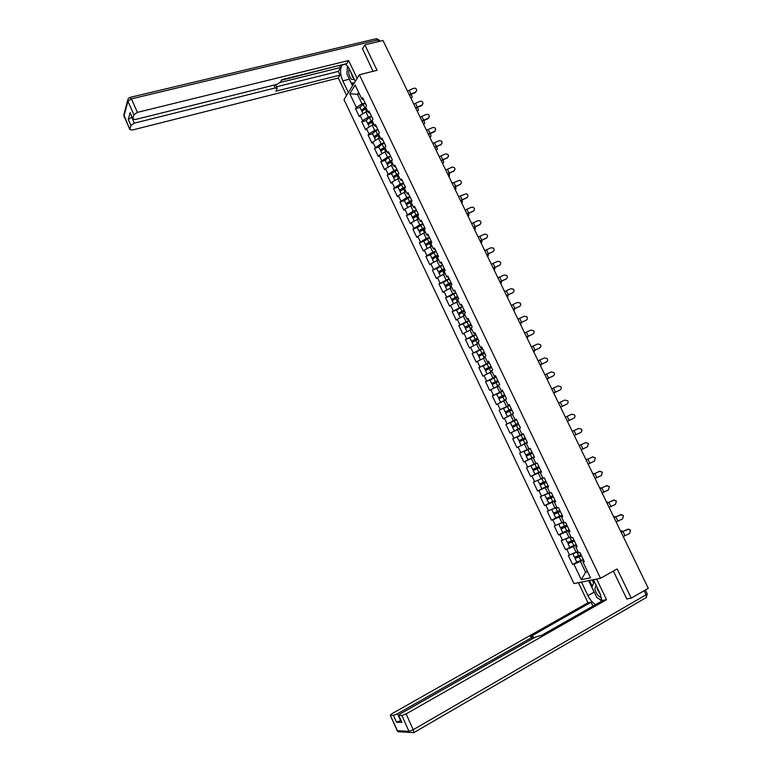 <?xml version="1.0" encoding="UTF-8"?>
<svg xmlns="http://www.w3.org/2000/svg" width="772" height="772" viewBox="0 0 772 772"><rect width="100%" height="100%" fill="white"/><g stroke="black" fill="none" stroke-linecap="round" stroke-linejoin="round"><path stroke-width="1.16" d="M343.984 99.607L573.963 583.584L600.481 578.276L359.376 74.768L343.984 99.607M587.367 571.222L585.581 572.197L581.316 579.695L590.522 577.823L582.995 562.074L584.375 561.755L579.984 552.559L578.614 552.897L575.806 547.02L576.829 545.949M581.316 579.695L573.924 564.178L572.583 564.496L576.896 562.161M577.91 551.43L568.288 555.464L572.583 564.496M569.611 555.136L566.851 549.346L565.538 549.683L569.929 547.348M570.836 536.608L561.254 540.689L565.538 549.683M562.556 540.332L559.806 534.562L558.513 534.928L563.068 532.555M563.782 521.853L554.248 525.973L558.513 534.928M555.531 525.587L552.791 519.826L551.517 520.231L556.371 517.751M556.766 507.146L547.261 511.315L551.517 520.231M548.535 510.89L545.804 505.158L544.54 505.592L550.031 502.833M549.76 492.488L540.303 496.705L544.54 505.592M541.558 496.251L538.837 490.538L537.592 491.002L544.936 487.383M542.909 478.148L533.375 482.153L537.592 491.002M534.61 481.66L531.898 475.977L530.673 476.469L541.201 471.383M535.845 463.354L526.475 467.649L530.673 476.469M527.691 467.128L524.989 461.463L523.783 461.994L534.321 456.985M528.926 448.87L519.595 453.203L523.783 461.994M520.791 452.653L518.099 447.007L516.912 447.567L512.743 438.805L523.31 433.941M523.271 433.864L512.743 438.805M513.92 438.226L511.238 432.6L510.07 433.188L505.911 424.465L516.497 419.688M516.4 419.495L505.911 424.465M507.079 423.857L504.406 418.25L503.248 418.878L499.108 410.183L507.957 406.265M509.559 405.175L499.108 410.183M500.256 409.536L497.593 403.959L496.454 404.605L492.333 395.94L498.114 393.44M502.746 390.912L492.333 395.94M493.462 395.274L490.809 389.715L489.689 390.391L485.578 381.764L490.606 379.621M495.952 376.697L485.578 381.764M486.688 381.059L484.054 375.52L482.944 376.225L478.843 367.626L483.542 365.677M489.187 362.541L478.843 367.626M479.943 366.903L477.318 361.383L476.218 362.116L472.146 353.547L476.662 351.704M482.452 348.433L472.146 353.547M473.226 352.794L470.602 347.294L469.53 348.056L465.458 339.516L469.897 337.75M475.735 334.373L465.458 339.516M466.529 338.734L463.914 333.253L462.862 334.044L458.809 325.543L463.2 323.825M469.038 320.37L458.809 325.543M459.861 324.732L457.256 319.27L456.213 320.09L452.18 311.618L456.561 309.939M462.37 306.416L452.18 311.618M453.212 310.778L450.616 305.336L449.593 306.185L445.569 297.741L449.96 296.091M455.731 292.511L445.569 297.741M446.583 296.873L444.006 291.449L442.993 292.327L438.988 283.913L443.389 282.301M449.111 278.653L438.988 283.913M439.992 283.015L437.415 277.611L436.421 278.518L432.426 270.142L436.827 268.56M442.51 264.854L432.426 270.142M433.41 269.216L430.844 263.831L429.869 264.767L425.893 256.41L430.303 254.866L436.112 251.46M435.939 251.103L432.831 252.183L425.893 256.41M426.858 255.464L424.301 250.099L423.345 251.054L419.379 242.736L423.799 241.221L429.57 237.766M429.396 237.39L426.279 238.461L419.379 242.736M420.335 241.761L417.787 236.415L416.841 237.4L412.885 229.11L417.314 227.624M422.873 223.745L419.746 224.787L412.885 229.11M413.831 228.107L411.293 222.78L410.357 223.793L406.419 215.533L410.849 214.076M416.369 210.138L413.242 211.152L406.419 215.533M407.346 214.5L404.817 209.193L403.901 210.235L399.983 202.003L404.412 200.575M409.893 196.58L406.767 197.574L399.983 202.003M400.89 200.942L398.371 195.654L397.464 196.725L393.566 188.522L398.005 187.133M403.438 183.07L400.301 184.045L393.566 188.522M394.453 187.432L391.944 182.163L391.057 183.263L387.168 175.08L391.607 173.729M397.011 169.608L393.865 170.564L387.168 175.08M388.046 173.97L385.546 168.721L384.668 169.84L380.789 161.695L385.247 160.373M390.593 156.205L387.457 157.131L380.789 161.695M381.657 160.557L379.158 155.326L378.309 156.475L374.439 148.359L378.898 147.066M384.215 142.839L381.069 143.746L374.439 148.359M375.288 147.201L372.808 141.98L371.959 143.158L368.109 135.071L372.577 133.807M377.846 129.522L374.7 130.41L368.948 133.884L368.109 135.071M368.948 133.884L366.468 128.683L365.638 129.889L361.807 121.822L366.275 120.596M371.506 116.254L368.36 117.122L362.628 120.615L361.807 121.822M362.628 120.615L360.157 115.433L359.347 116.659L355.525 108.63L359.993 107.424M365.195 103.033L362.039 103.873L356.326 107.385L355.525 108.63M356.326 107.385L349.784 93.663L355.159 85.055L361.798 98.951L363.718 99.945M520.164 428.132L514.248 430.911L520.453 427.968L516.217 419.09L515.011 419.717L512.29 414.033L513.486 413.396L509.259 404.538L508.072 405.203L505.371 399.539L506.548 398.863L502.331 390.043L501.163 390.738L498.471 385.093L499.629 384.388L495.431 375.597L494.283 376.321L491.59 370.705L492.739 369.971L488.56 361.209L487.421 361.962L484.748 356.365L485.877 355.602L481.709 346.879L480.589 347.661L477.926 342.073L479.036 341.282L474.886 332.597L473.776 333.407L471.123 327.849L472.223 327.029L468.083 318.363L467.002 319.203L464.358 313.664L465.429 312.814L461.309 304.187L460.237 305.056L457.603 299.536L458.664 298.658L454.563 290.069L453.511 290.967L450.887 285.466L451.929 284.559L447.837 275.99L446.805 276.916L444.19 271.445L445.212 270.509L441.14 261.969L440.117 262.924L437.512 257.472L438.525 256.507L434.462 248.005L433.459 248.989L430.863 243.547L431.857 242.553L427.813 234.09L426.829 235.103L424.243 229.68L425.218 228.657L421.184 220.223L420.219 221.265L417.642 215.861L418.607 214.809L414.583 206.404L413.628 207.475L411.061 202.09L412.007 201.019L408.012 192.643L407.066 193.733L404.509 188.378L405.445 187.268L401.459 178.921L400.533 180.05L397.985 174.704L398.902 173.575L394.926 165.256L394.019 166.405L391.481 161.087L392.379 159.929L388.422 151.64L387.525 152.817L384.996 147.52L385.884 146.333L381.937 138.072L381.059 139.278L378.541 134L379.409 132.784L375.481 124.562L374.613 125.788L372.104 120.529L372.963 119.284L369.045 111.091L368.196 112.345L365.696 107.105L366.536 105.841L362.628 97.668L361.798 98.951M520.463 427.977L519.247 428.585L521.968 434.298L523.223 433.767M575.806 547.02L577.167 546.663L572.795 537.505L571.444 537.872L568.646 532.014L569.987 531.628L565.625 522.499L564.293 522.905L561.505 517.076L562.827 516.651L558.484 507.561L557.172 507.995L554.392 502.186L555.705 501.732L551.372 492.681L550.079 493.144L547.309 487.354L548.602 486.871L544.289 477.849L543.015 478.35L540.255 472.58L541.529 472.068L537.225 463.075L535.971 463.615L533.22 457.864L534.475 457.313L530.2 448.358L528.955 448.928L526.224 443.196L527.459 442.617L523.194 433.7L521.968 434.298M576.366 544.974L573.355 546.576L576.124 552.385M573.355 546.576L566.851 549.346M569.302 530.19L566.281 531.763L569.041 537.553M566.281 531.763L559.806 534.562M568.646 532.014L569.697 531.02M562.257 515.464L559.237 517.008L561.997 522.769M559.237 517.008L552.791 519.826M561.505 517.076L562.585 516.15M555.251 500.787L552.221 502.311L554.962 508.053M552.221 502.311L545.804 505.158M554.392 502.186L555.512 501.337M548.265 486.167L545.235 487.663L547.966 493.385M545.235 487.663L538.837 490.538M547.309 487.354L548.458 486.572M541.307 471.605L538.267 473.072L540.989 478.775M538.267 473.072L531.898 475.977M540.255 472.58L541.433 471.866M534.369 457.101L531.329 458.539L534.041 464.213M531.329 458.539L524.989 461.463M533.22 457.864L534.436 457.227M526.234 443.215L524.42 444.054L527.122 449.719M524.42 444.054L518.099 447.007M519.344 428.798L517.529 429.628L520.222 435.263M517.529 429.628L511.238 432.6M505.747 413.097L507.426 416.6L512.473 414.41L510.668 415.259L513.351 420.865M510.668 415.259L504.406 418.25M515.011 419.717L516.294 419.264M505.65 400.137L503.836 400.938L506.5 406.526M503.836 400.938L497.593 403.959M508.072 405.203L509.385 404.808M498.847 385.884L497.023 386.666L499.677 392.234M497.023 386.666L490.809 389.715M501.163 390.738L502.504 390.41M492.063 371.679L490.239 372.451L492.883 378M490.239 372.451L484.054 375.52M494.283 376.321L495.653 376.07M485.298 357.532L483.475 358.285L486.119 363.815M483.475 358.285L477.318 361.383M487.421 361.962L488.821 361.778M478.572 343.434L476.739 344.167L479.373 349.687M476.739 344.167L470.602 347.294M480.589 347.661L482.017 347.535M471.856 329.383L470.023 330.107L472.647 335.598M470.023 330.107L463.914 333.253M473.776 333.407L475.243 333.35M465.178 315.391L463.335 316.105L465.95 321.577M463.335 316.105L457.256 319.27M467.002 319.203L468.488 319.212M458.52 301.447L456.677 302.142L459.282 307.594M456.677 302.142L450.616 305.336M460.237 305.056L461.762 305.133M451.881 287.551L450.037 288.236L452.633 293.669M450.037 288.236L444.006 291.449M453.511 290.967L455.055 291.102M445.27 273.713L443.417 274.378L446.004 279.792M443.417 274.378L437.415 277.611M446.805 276.916L448.378 277.119M438.679 259.913L436.836 260.569L439.403 265.964M432.407 259.286L435.939 256.854L437.56 260.251L430.844 263.831M440.117 262.924L441.719 263.194M432.117 246.171L430.265 246.818L432.831 252.183M430.265 246.818L424.301 250.099M433.459 248.989L435.09 249.317M425.575 232.478L423.722 233.105L426.279 238.461M423.722 233.105L417.787 236.415M426.829 235.103L428.479 235.489M419.061 218.833L417.198 219.451L419.746 224.787M417.198 219.451L411.293 222.78M420.219 221.265L421.898 221.718M412.566 205.236L410.704 205.844L413.242 211.152M410.704 205.844L404.817 209.193M413.628 207.475L415.346 207.986M406.091 191.697L404.238 192.286L406.767 197.574M404.238 192.286L398.371 195.654M407.066 193.733L408.803 194.312M399.645 178.197L397.783 178.766L400.301 184.045M397.783 178.766L391.944 182.163M400.533 180.05L402.299 180.687M392.919 164.841L391.356 165.305L393.865 170.564M391.356 165.305L385.546 168.721M394.019 166.405L395.804 167.109M386.82 151.341L384.958 151.891L387.457 157.131M384.958 151.891L379.158 155.326M387.525 152.817L389.349 153.58M380.442 137.995L378.579 138.526L381.069 143.746M378.579 138.526L372.808 141.98M381.059 139.278L382.902 140.099M374.092 124.688L372.22 125.209L374.7 130.41M372.22 125.209L366.468 128.683M374.613 125.788L376.485 126.666M367.762 111.429L365.88 111.94L368.36 117.122M365.88 111.94L360.157 115.433M368.196 112.345L370.087 113.281M359.366 93.866L357.494 94.358L362.039 103.873M358.7 92.457L357.494 94.358L349.784 93.663M359.376 74.768L377.064 70.291L364.818 44.863L362.319 49.041M364.818 44.863L382.989 40.501L648.287 588.312L631.245 598.136L617.195 568.974L600.481 578.276M626.739 598.86L631.245 598.136M583.458 559.816L580.447 561.447L585.581 572.197L587.627 571.762M580.447 561.447L573.924 564.178M582.995 562.074L583.989 560.935M409.478 95.197L415.452 92.544L416.648 90.556C416.562 88.645 415.548 87.902 413.609 88.336L407.462 91.028M416.677 90.334L415.452 92.544M415.433 92.09L409.285 94.792M410.781 97.88L411.659 97.88C412.557 97.272 412.277 96.191 410.829 94.647M361.923 111.467L366.208 108.186M362.029 110.666L361.344 110.251L365.725 107.173M359.887 107.202L363.101 104.307L365.397 103.458M365.918 107.578L362.715 109.952M349.147 68.592C348.133 72.404 348.915 75.984 351.501 79.333L354.387 79.477M350.662 71.69L352.611 77.335L353.624 77.885M354.329 82.922L351.231 82.98L346.917 73.948L347.477 66.131M596.109 585.321L594.845 588.939C596.003 593.552 598.242 596.505 601.562 597.779M597.248 587.685L597.19 589.229L600.577 594.739M601.948 600.558L596.814 597.586L591.883 587.251L594.257 581.432M348.355 92.544L342.787 80.857C340.047 74.083 339.834 68.804 342.15 65.022L342.517 64.674M355.284 81.369L349.61 69.49C348.066 66.382 346.396 64.607 344.582 64.163M357.147 78.368L348.616 60.534L346.802 63.613L281.664 79.68L280.448 82.121L276.994 84.341L135.409 119.496L132.774 118.984L130.13 112.693L128.277 119.486L131.954 117.141M281.394 80.24L340.076 65.273M339.757 65.823L340.558 67.502L338.29 71.4L340.037 75.087L338.31 78.02L132.417 130.014L129.821 129.542L130.922 125.431L128.277 119.486M346.58 95.41L338.31 78.02M348.616 60.534L137.435 112.374L133.923 114.719L132.774 118.984M131.713 117.199L134.367 123.144L275.189 87.969L277.187 88.346L275.903 91.202L340.037 75.087M134.367 123.144L130.922 125.431M362.512 48.704L373.03 71.314M280.226 82.459L340.558 67.502M276.472 86.821L338.29 71.4M352.505 85.856L349.32 79.198L342.787 80.857M347.448 66.102L347.139 70.841M348.577 77.412L349.32 79.198M351.984 82.971L352.987 85.074M593.427 579.685L600.027 593.504L601.957 600.983M595.135 594.073L594.122 592.153L587.936 595.627C590.011 599.786 592.558 602.778 595.588 604.611M587.936 595.627L581.48 582.078M578.431 582.686L587.984 602.758L591.091 602.247L530.383 636.639L533.076 636.389L531.686 637.604L397.541 713.733L400.629 720.672L396.518 722.274L401.643 722.303M592.935 606.116L591.091 602.247M587.984 602.758L392.079 713.617L390.227 715.229L397.252 730.659L408.977 731.364L401.923 715.557L398.584 715.432L400.446 713.791L535.257 637.18L541.722 635.269L603.25 600.249L606.512 599.709L406.12 713.907L413.194 729.743L646.067 594.778L644.099 590.725M596.631 579.048L606.512 599.709M390.4 715.268L393.44 715.345L397.541 713.733M401.923 715.557L406.12 713.907M627.636 598.715L626.883 599.159L613.383 571.097M598.618 598.628L601.774 601.079M594.122 592.153L588.621 580.65M589.461 580.476L592.259 586.334M592.172 579.936L593.629 582.985M415.79 108.234L421.773 105.571L422.921 103.815C423.008 101.779 422.014 100.958 419.929 101.364L413.773 104.075M422.998 103.4L421.773 105.571M421.753 105.127L415.606 107.839M422.13 121.32L428.113 118.647L429.164 117.19C429.512 114.999 428.547 114.082 426.279 114.439L420.113 117.161M429.357 116.514L428.113 118.647M428.113 118.222L421.946 120.943M428.489 134.444L434.482 131.761L435.321 130.69C436.064 128.335 435.176 127.293 432.638 127.563L426.472 130.294M435.726 129.667L434.482 131.761M434.482 131.356L428.315 134.087M434.868 147.626L441.333 144.258C442.655 141.797 441.893 140.62 439.036 140.726L432.86 143.467M442.124 142.878L440.87 144.933M440.88 144.538L434.704 147.278M441.275 160.846L447.297 157.768C449.217 155.326 448.6 154.053 445.444 153.946L439.258 156.697M448.532 156.137L447.287 158.144M447.297 157.768L441.111 160.518M417.044 110.811L417.903 110.801C418.8 110.251 418.569 109.199 417.208 107.655M368.215 124.668L372.529 121.426M368.369 123.848L367.646 123.462L372.239 120.335M366.179 120.384L369.421 117.527L371.708 116.678M372.229 120.799L369.064 123.153M423.326 123.8L424.156 123.781C425.054 123.279 424.87 122.256 423.596 120.712M374.536 137.908L378.878 134.704M374.729 137.078L373.957 136.712L378.907 133.488M372.49 133.614L375.752 130.806L378.048 129.937M378.57 134.058L375.443 136.403M429.637 136.827L430.438 136.789C431.336 136.345 431.191 135.351 430.004 133.817M380.876 151.206L385.247 148.041M381.127 150.347L380.297 150.009L385.624 146.68M378.82 146.892L382.111 144.123L384.408 143.245M385.18 147.278L381.86 149.691M435.968 149.893L436.74 149.855C437.637 149.45 437.531 148.494 436.431 146.97M387.235 164.552L391.636 161.416M387.554 163.654L386.666 163.355L392.369 159.91M385.17 160.219L388.499 157.488L390.796 156.61M391.944 160.48L389.889 161.28L387.814 162.834L388.316 163.017M442.317 163.017L443.07 162.96C443.948 162.602 443.89 161.676 442.877 160.171M393.614 177.936L398.043 174.839M399.153 178.351L399.635 178.158M394.01 177.01L393.054 176.749L398.786 173.324M391.549 173.594L397.194 170.014M398.786 173.719L396.287 174.694L394.202 176.219L394.82 176.373M447.702 174.115L453.743 171.037C455.644 168.962 455.2 167.63 452.411 167.041L445.685 169.965M454.969 169.444L453.714 171.403M453.743 171.037L447.548 173.806M448.696 176.18L449.439 176.112L449.333 173.42M400.021 191.369L404.605 188.271M405.397 191.91L406.072 191.649M400.514 190.404L399.462 190.192L405.213 186.795M397.947 187.017L403.621 183.466M405.368 187.104L402.714 188.146L400.62 189.661L401.382 189.767M454.148 187.432L460.208 184.363C462.042 182.626 461.781 181.275 459.417 180.31L452.141 183.282M461.434 182.81L460.18 184.711M460.208 184.363L454.004 187.133M455.094 189.391L455.827 189.314L455.808 186.718M406.458 204.86L411.476 201.627M411.63 205.545L412.537 205.178M407.056 203.837L405.889 203.683L411.669 200.305M404.374 200.488L410.077 196.966M411.814 200.604L409.16 201.656L407.056 203.152L408.012 203.181M460.623 200.797L466.693 197.728C468.44 196.233 468.315 194.901 466.327 193.733L458.616 196.648M467.909 196.223L466.655 198.066M466.693 197.728L460.488 200.517M461.511 202.65L462.245 202.553L462.303 200.073M418.289 214.153L413.512 216.681L414.767 216.594M412.914 218.389L418.424 215.002M417.874 219.229L419.022 218.765M413.657 217.308L412.344 217.212L418.154 213.873M410.82 214.008L416.552 210.515M467.118 214.211L473.207 211.152C474.877 209.82 474.848 208.517 473.139 207.243L471.325 207.272L465.111 210.061M474.413 209.685L473.159 211.47M473.207 211.152L466.983 213.94M467.957 215.948L468.681 215.851L468.816 213.468M424.783 227.75L419.987 230.268L421.647 230.017M419.389 231.976L425.16 228.531M424.156 232.961L425.536 232.401M420.335 230.799L418.829 230.799L424.658 227.479M417.285 227.576L423.046 224.121M473.632 227.672L479.74 224.613C481.342 223.407 481.39 222.133 479.894 220.802L477.858 220.724L471.624 223.523M480.937 223.204L479.682 224.922M479.74 224.613L473.516 227.422M474.423 229.303L475.147 229.188L475.34 226.92M431.307 241.395L426.491 243.904L428.73 243.421M427.099 244.299L425.324 244.435L431.181 241.144M425.883 245.602L431.683 242.196M428.914 247.561L429.859 247.03M430.487 246.741L432.069 246.075M480.174 241.173L486.302 238.123C487.846 237.004 487.943 235.759 486.601 234.398L484.401 234.225L478.167 237.033M487.479 236.782L486.235 238.423M486.302 238.123L480.059 240.941M480.908 242.697L481.632 242.572L481.892 240.42M436.421 256.651L433.024 257.587L437.849 255.088M433.989 257.809L431.857 258.118L437.734 254.847M435.118 261.505L436.827 260.579M435.939 256.854L438.235 255.908M437.56 260.251L438.631 259.807M486.736 254.731L492.883 251.691C494.389 250.62 494.524 249.404 493.298 248.034L490.982 247.773L484.739 250.591M494.032 250.408L492.806 251.962M492.883 251.691L486.63 254.519M487.421 256.14L488.136 256.005L488.454 253.978M443.215 270.335L439.567 271.319L444.411 268.83M441.063 271.31L438.399 271.86L444.305 268.608M438.959 273.018L444.817 269.669M441.449 275.44L445.212 273.587M436.836 268.569L442.684 265.211M493.327 268.338L499.484 265.298C500.951 264.285 501.124 263.078 499.986 261.698L497.573 261.37L491.33 264.207M500.613 264.092L499.407 265.558M499.484 265.298L493.231 268.135M493.955 269.64L494.669 269.486L495.035 267.585M494.109 269.824L494.669 269.486M449.912 284.115L446.148 285.1L451.002 282.62M448.484 284.733L444.971 285.64L450.906 282.417M445.531 286.798L451.417 283.488M447.837 289.403L451.813 287.416M443.398 282.33L449.275 279.01M499.938 281.992L506.114 278.962C507.551 277.978 507.744 276.791 506.683 275.411L504.203 275.015L497.94 277.862M507.204 277.833L506.027 279.203M506.114 278.962L499.851 281.809M500.517 283.179L501.221 283.015L501.636 281.24M500.632 283.372L501.221 283.015M449.979 296.139L451.572 299.468L455.818 298.291M456.599 297.963L452.739 298.938L457.622 296.467M452.122 300.626L458.037 297.345M454.274 303.406L458.443 301.302M451.572 299.468L457.526 296.284M449.941 296.052L455.895 292.858M506.577 295.686L512.762 292.665C514.181 291.71 514.393 290.542 513.39 289.162L510.842 288.709L504.579 291.565M513.814 291.642L512.676 292.897M512.762 292.665L506.49 295.522M507.098 296.766L507.793 296.593L508.246 294.943M456.599 310.006L458.192 313.355L462.582 312.158M463.287 311.859L459.369 312.814L464.252 310.354M458.742 314.503L464.686 311.261M460.739 317.456L465.101 315.237M458.192 313.355L464.175 310.19M456.561 309.929L462.534 306.754M513.235 309.437L519.44 306.426C520.839 305.49 521.061 304.332 520.106 302.952L517.51 302.45L511.238 305.316M520.444 305.5L519.344 306.638M519.44 306.426L513.158 309.292M513.698 310.402L514.876 308.703M463.229 323.922L464.84 327.289L469.328 326.102M469.984 325.823L466.008 326.749L470.92 324.298M465.381 328.438L471.364 325.224M467.243 331.545L471.779 329.21M471.846 329.354L471.007 329.721M464.84 327.289L470.843 324.153M463.19 323.844L469.202 320.698M519.913 323.246L526.147 320.235C527.527 319.318 527.758 318.17 526.842 316.79L524.207 316.24L517.925 319.125M527.073 319.415L526.031 320.428M526.147 320.235L519.855 323.111M520.328 324.095L521.525 322.522M469.887 337.885L471.509 341.272L476.063 340.114M476.7 339.834L472.686 340.732L477.607 338.29M472.049 342.421L478.061 339.246M473.786 345.673L478.486 343.25M478.543 343.376L475.504 344.804M471.509 341.272L477.54 338.165M469.858 337.818L475.89 334.701M526.629 337.094L532.863 334.093C534.234 333.195 534.485 332.057 533.597 330.667L530.924 330.088L524.632 332.973M533.722 333.388L532.748 334.276M532.863 334.093L526.572 336.978M526.977 337.827L528.183 336.389M476.575 351.897L478.196 355.313L482.809 354.174M483.417 353.904L482.674 353.547L479.373 354.763L484.314 352.341M478.736 356.452L484.777 353.306M478.717 356.394L480.358 359.848L485.212 357.33M485.26 357.446L481.747 359.154M478.196 355.313L484.266 352.225M476.546 351.839L482.606 348.751M533.356 350.99L539.618 347.998C540.979 347.111 541.23 345.981 540.371 344.592L537.669 343.984L531.368 346.879M540.371 347.419L539.493 348.162M539.618 347.998L533.307 350.903M533.655 351.617L534.861 350.314M483.282 365.967L484.912 369.402L488.821 367.954L489.564 368.302M490.162 368.032L489.38 367.597L486.099 368.852L491.05 366.439M485.453 370.531L491.523 367.424M485.434 370.483L487.093 373.976L491.957 371.467M492.005 371.564L488.28 373.416M484.912 369.402L491.011 366.343M483.253 365.918L489.342 362.85M540.111 364.944L546.393 361.952C547.734 361.084 547.995 359.955 547.165 358.565L544.434 357.918L538.123 360.833M547.03 361.508L546.258 362.107M546.393 361.952L540.072 364.867M540.361 365.445L541.548 364.297M490.008 380.085L491.658 383.539L495.547 382.034L496.328 382.478M496.907 382.217L496.116 381.686L492.845 382.989L497.815 380.586M494.022 388.133L492.179 384.63L498.297 381.6M493.848 388.123L498.741 385.662M498.77 385.73L495.161 387.573M491.658 383.539L497.776 380.509M489.988 380.046L496.106 377.006M546.894 378.946L553.186 375.964C554.528 375.095 554.788 373.976 553.978 372.587L551.227 371.921L544.907 374.835M553.688 375.646L553.042 376.099M553.186 375.964L546.865 378.888M547.078 379.332L548.236 378.328M496.772 394.251L498.422 397.734L502.292 396.171L503.093 396.721M503.672 396.461L502.871 395.833L499.609 397.184L504.598 394.791M505.563 399.954L503.17 401.257M501.646 401.99L500.623 402.337L498.944 398.825L505.091 395.824M500.623 402.337L505.544 399.896M498.422 397.734L504.57 394.724M496.753 394.222L502.89 391.211M553.698 392.996L560.009 390.024C561.341 389.165 561.611 388.046 560.819 386.656L558.04 385.961L551.71 388.895M560.356 389.831L559.864 390.14M560.009 390.024L553.678 392.958M553.833 393.266L554.933 392.427M503.547 408.475L505.216 411.978L509.066 410.347L509.867 411.032M510.446 410.772L509.645 410.038L506.403 411.418L511.411 409.044M512.386 414.236L508.613 416.04L512.454 414.371M505.737 413.068L511.913 410.096M507.426 416.6L512.367 414.197M505.216 411.978L511.392 408.996M503.537 408.456L509.703 405.474M566.86 404.132L560.52 407.085L566.86 404.132C568.182 403.283 568.462 402.164 567.681 400.784L564.882 400.06L558.542 403.003M510.36 422.747L512.039 426.269L515.86 424.59L516.632 425.401M517.211 425.14L516.449 424.282L513.226 425.719L518.244 423.345M512.569 427.389L518.765 424.426M512.039 426.269L518.234 423.317M510.35 422.738L516.545 419.785M573.731 418.299L567.381 421.251L573.731 418.299C575.053 417.459 575.333 416.34 574.571 414.95L571.743 414.207L565.403 417.16M567.401 421.29L568.231 420.865M523.406 434.144L517.182 437.077L518.88 440.619L522.683 438.872L523.358 439.866M523.947 439.586L523.281 438.583L520.067 440.069L525.105 437.705M523.194 444.296L527.334 442.366L523.194 444.296M521.1 445.28L519.402 441.729L525.635 438.805M518.88 440.619L525.105 437.695M572.274 431.365L578.643 428.402L572.284 431.374M574.272 435.485L580.631 432.513C581.943 431.673 582.223 430.564 581.48 429.164L578.46 428.479M529.766 453.174L530.055 454.322L526.272 456.136L532.526 453.241M532.526 453.232L527.469 455.577L530.663 454.052L530.354 452.903M530.287 448.561L524.043 451.466L530.296 448.561M526.272 456.136L527.971 459.697L534.234 456.812M524.043 451.466L525.742 455.017L531.995 452.131M579.174 445.608L585.765 442.568M581.191 449.758L587.55 446.776L588.409 443.437L585.552 442.655L579.193 445.637M580.303 445.077L579.077 445.405M536.81 467.61L536.936 468.72L533.172 470.592L539.454 467.726M539.435 467.697L534.359 470.032L537.553 468.459L537.389 467.34M535.961 463.596L530.933 465.902L536.125 463.547M533.172 470.592L534.871 474.172L541.162 471.316M530.933 465.902L532.641 469.472L538.924 466.616M579.087 445.434L579.733 445.106M586.102 459.909L592.915 456.812M588.129 464.088L594.508 461.096L595.366 457.757L592.5 456.966L586.122 459.948M587.367 459.301L585.929 459.552M543.826 482.124L543.835 483.166L540.091 485.105L546.402 482.268M546.373 482.22L541.288 484.546L544.453 482.925L544.405 481.844M542.89 478.1L539.039 479.837L542.822 477.945M540.091 485.105L541.799 488.695L548.12 485.868M539.541 483.967L545.862 481.149M585.958 459.61L586.595 459.272M593.05 474.259L600.085 471.132M595.096 478.476L601.475 475.465L602.353 472.136L599.468 471.316L593.079 474.317M594.421 473.603L592.809 473.757M550.841 496.705L550.754 497.67L547.039 499.667L553.379 496.869M553.341 496.801L548.236 499.108L551.391 497.448L551.42 496.425M548.738 503.238L555.097 500.478M546.489 498.519L552.839 495.74M545.418 494.524L549.876 492.729M549.847 492.671L546.808 493.906M592.848 473.834L593.475 473.477M600.027 488.657L607.265 485.52M602.083 492.912L608.481 489.892L609.359 486.563L606.454 485.733L600.066 488.744M601.484 487.962L599.719 488.02M557.866 511.344L557.712 512.232L554.006 514.297L560.375 511.518M560.337 511.431L555.213 513.727L558.349 512.019L558.455 511.064M555.715 517.867L562.112 515.146M553.447 513.129L559.835 510.388M551.797 509.452L556.873 507.368M556.834 507.291L552.974 508.931M599.757 488.107L600.384 487.74M607.024 503.112L614.464 499.976M609.098 507.397L615.506 504.377L616.394 501.038L613.47 500.188L607.072 503.219M608.558 502.379L606.647 502.331M564.892 526.06L564.689 526.842L561.003 528.974L567.401 526.224M567.352 526.118L562.209 528.405L565.336 526.649L565.49 525.761M562.711 532.545L569.138 529.862M560.443 527.787L566.86 525.095M558.716 524.198L563.888 522.065M563.84 521.968L559.98 523.648M606.696 502.437L607.323 502.061M614.049 517.626L621.672 514.499M616.143 521.949L622.56 518.909L623.448 515.571L620.524 514.712L614.107 517.742M615.641 516.854L613.605 516.69M571.936 540.825L568.028 543.7L574.455 540.989M574.397 540.863L569.234 543.131L572.351 541.336L572.554 540.525M569.736 547.28L576.202 544.636M567.459 542.504L573.914 539.85M565.818 538.933L570.933 536.81M570.875 536.694L567.304 538.296M613.663 516.825L614.28 516.429M621.103 532.188L628.89 529.09M623.216 536.54L629.634 533.491L630.531 530.152L627.588 529.274L621.171 532.323M622.743 531.397L621.846 530.769L620.582 531.107M578.981 555.666L575.082 558.484L581.538 555.801M581.47 555.657L576.288 557.915L579.618 555.348M576.79 562.074L583.285 559.468M574.503 557.278L580.988 554.663M573.027 553.698L578.006 551.613M577.938 551.478L576.24 552.327M575.951 552.453L575.024 552.848M620.659 531.261L621.267 530.846M411.013 94.107L409.199 90.343M410.993 98.334L411.544 97.89M363.13 108.852L363.409 109.45M365.146 108.582L366.642 111.728M363.101 104.307L364.664 107.569M130.13 112.693L132.803 118.695M133.923 114.719L127.901 101.228L123.983 116.08L129.85 129.271M378.531 41.572L377.759 39.98L131.404 98.874L137.435 112.374M275.189 87.969L273.857 85.123M127.901 101.228L131.404 98.874L129.792 97.446L128.094 98.71L127.901 101.228M124.089 116.659L124.176 113.619L127.66 100.341M130.343 97.32L375.742 38.841L379.409 40.318L379.863 41.254M398.767 715.47L401.894 722.495M396.518 722.274L393.44 715.345M532.284 638.869L531.686 637.604M400.851 731.866L397.927 731.682L397.011 730.476M408.977 731.364L409.671 732.416L413.821 732.628L413.194 729.743L408.977 731.364M645.353 590.001L647.158 593.745L646.067 594.778L646.386 597.47L645.72 597.953L646.222 597.567M417.343 107.154L415.51 103.38M423.683 120.249L421.85 116.466M430.052 133.382L428.209 129.59M436.441 146.574L434.597 142.762M442.848 159.804L441.005 155.983M417.256 111.245L417.806 110.811M369.441 122.072L369.73 122.68M371.467 121.822L372.982 124.996M369.421 117.527L370.975 120.799M423.529 124.215L424.089 123.781M375.771 135.341L376.07 135.969M377.807 135.11L379.341 138.304M375.752 130.806L377.325 134.087M429.83 137.223L430.39 136.798M382.121 148.658L382.43 149.305M384.176 148.446L385.72 151.669M382.111 144.123L383.684 147.413M436.151 150.279L436.72 149.855M388.499 162.014L388.818 162.689M390.564 161.83L392.118 165.083M388.499 157.488L390.072 160.798M442.501 163.375L443.07 162.96M394.897 175.427L395.225 176.112M396.982 175.254L398.545 178.535M394.897 170.901L396.49 174.221M449.285 173.082L447.432 169.251M448.86 176.527L449.439 176.112M401.315 188.879L401.662 189.594M403.418 188.735L404.991 192.045M401.324 184.363L402.916 187.692M455.75 186.409L453.878 182.568M455.258 189.719L455.827 189.314M407.761 202.389L408.108 203.123M409.874 202.264L411.466 205.593M407.78 197.873L409.372 201.222M462.225 199.784L460.353 195.924M461.666 202.959L462.245 202.553M414.226 215.948L414.574 216.662M416.349 215.832L417.961 219.19M414.255 211.431L415.857 214.79M468.729 213.207L466.848 209.337M468.102 216.247L468.681 215.851M420.721 229.545L421.039 230.22M422.863 229.458L424.465 232.826M420.75 225.048L422.361 228.406M475.253 226.678L473.371 222.79M474.558 229.573L475.147 229.188M427.234 243.199L427.534 243.827M429.386 243.132L430.998 246.519M427.273 238.702L428.885 242.08M481.805 240.198L479.914 236.29M481.033 242.958L481.632 242.572M433.777 256.902L434.057 257.491M433.816 252.405L435.437 255.802M488.387 253.766L486.485 249.848M487.537 256.381L488.136 256.005M440.339 270.654L440.6 271.204M442.51 270.625L444.141 274.031M440.387 266.166L442.009 269.563M494.977 267.382L493.076 263.445M446.92 284.453L447.162 284.955M449.111 284.453L450.752 287.869M446.978 279.966L448.609 283.382M501.597 281.047L499.687 277.1M455.577 298.32L456.098 297.886M455.741 298.32L457.381 301.755M453.589 293.823L455.229 297.259M508.246 294.759L506.326 290.793M507.185 296.95L507.793 296.593M462.177 312.139L462.698 311.724M462.389 312.245L464.03 315.69M460.228 307.738L461.878 311.174M514.914 308.52L512.984 304.544M513.776 310.566L514.393 310.219M468.807 326.016L469.337 325.62M469.058 326.218L470.708 329.673M466.896 321.692L468.546 325.147M521.611 322.339L519.672 318.344M520.396 324.24L521.013 323.893M475.455 339.95L475.996 339.555M475.755 340.249L477.414 343.714M473.583 335.704L475.243 339.169M528.328 336.196L526.388 332.192M527.044 337.953L527.662 337.615M482.124 353.923L482.674 353.547M482.481 354.319L484.14 357.803M480.3 349.764L481.96 353.238M535.064 350.112L533.114 346.088M533.713 351.723L534.34 351.385M488.821 367.954L489.38 367.597M489.226 368.447L490.886 371.95M487.035 363.873L488.705 367.366M541.828 364.075L539.879 360.041M540.4 365.532L541.027 365.204M495.547 382.034L496.116 381.686M495.991 382.632L497.67 386.135M493.8 378.039L495.47 381.542M548.622 378.087L546.663 374.044M547.116 379.399L547.753 379.071M502.292 396.171L502.871 395.833M502.784 396.866L504.473 400.388M500.584 392.253L502.263 395.766M555.435 392.147L553.466 388.094M553.852 393.315L554.489 392.996M509.066 410.347L509.645 410.038M509.607 411.148L511.296 414.68M507.397 406.516L509.086 410.048M562.277 406.265L560.298 402.193M515.86 424.59L516.449 424.282M516.458 425.488L518.147 429.039M514.239 420.837L515.928 424.378M569.147 420.441L567.159 416.34M567.401 421.3L568.057 420.991M522.683 438.872L523.281 438.583M523.329 439.876L525.028 443.437M521.1 435.215L522.798 438.766M576.037 434.655L574.04 430.544M530.663 454.052L530.055 454.322M530.219 454.322L531.927 457.892M527.99 449.642L529.688 453.212M582.947 448.928L580.949 444.807M537.553 468.459L536.936 468.72M537.148 468.826L538.856 472.406M534.899 464.126L536.608 467.707M589.895 463.258L587.888 459.118M544.453 482.925L543.835 483.166M544.096 483.378L545.814 486.978M541.838 478.659L543.556 482.249M596.862 477.627L594.845 473.477M551.391 497.448L550.754 497.67M551.063 497.979L552.791 501.597M548.805 493.25L550.533 496.859M603.849 492.063L601.832 487.894M558.349 512.019L557.712 512.232M558.069 512.647L559.797 516.265M555.801 507.889L557.529 511.508M610.864 506.548L608.838 502.36M565.336 526.649L564.689 526.842M565.094 527.363L566.831 531.001M562.817 522.586L564.554 526.224M617.909 521.081L615.882 516.883M572.351 541.336L571.685 541.51M572.149 542.127L573.895 545.785M569.861 537.341L571.598 540.989M624.982 535.672L622.936 531.464M579.386 556.072L578.72 556.236M579.222 556.959L580.978 560.626M576.935 552.154L578.682 555.811M411.659 97.88L411.022 98.391M361.827 111.274L362.985 113.706M359.791 106.999L361.344 110.251M345.065 64.298L342.15 65.022M123.761 114.642L129.821 129.542M379.303 40.105L376.582 38.658M277.08 88.114L275.488 84.717M390.227 715.229L397.927 731.682L413.821 732.628L646.386 597.47L647.206 593.832M533.828 637.99L533.124 636.485M398.584 715.432L401.71 722.447M417.903 110.801L417.276 111.293M368.128 124.475L369.315 126.965M366.082 120.2L367.646 123.462M424.156 123.781L423.548 124.244M374.449 137.734L375.655 140.272M372.403 133.44L373.957 136.712M430.438 136.789L429.84 137.242M380.789 151.032L382.024 153.628M378.734 146.719L380.297 150.009M436.74 149.855L436.161 150.289M387.158 164.388L388.422 167.032M385.093 160.055L386.666 163.355M393.546 177.782L394.83 180.484M391.472 173.439L393.054 176.749M399.954 191.224L401.266 193.984M397.879 186.863L399.462 190.192M406.39 204.715L407.732 207.533M404.306 200.344L405.889 203.683M412.846 218.254L414.217 221.13M410.752 213.873L412.344 217.212M419.321 231.851L420.721 234.775M417.227 227.441L418.829 230.799M425.826 245.486L427.254 248.468M423.722 241.067L425.324 244.435M432.359 259.18L433.806 262.219M430.245 254.741L431.857 258.118M438.911 272.912L440.387 276.009M436.788 268.463L438.399 271.86M445.483 286.702L446.988 289.857M443.35 282.234L444.971 285.64M456.262 297.857L455.741 298.281M452.083 300.54L453.618 303.753M462.891 311.695L462.36 312.11M458.703 314.426L460.266 317.697M469.54 325.581L469.009 325.987M465.352 328.361L466.935 331.699M476.208 339.526L475.668 339.912M472.02 342.353L473.641 345.75M482.915 353.518L482.365 353.894M489.631 367.559L489.072 367.926M496.377 381.657L495.817 382.005M503.151 395.804L502.572 396.132M509.945 410.009L509.366 410.318M516.767 424.253L516.169 424.561M512.56 427.37L514.248 430.911M523.609 438.564L523.011 438.853M530.47 452.923L529.862 453.193M537.843 480.396L539.56 483.986M547.039 499.667L548.757 503.276M544.781 494.948L546.499 498.548M554.006 514.297L555.734 517.906M551.748 509.559L553.466 513.168M561.003 528.974L562.74 532.603M558.735 524.217L560.462 527.836M568.028 543.7L569.765 547.348M565.77 538.952L567.488 542.562M575.082 558.484L576.829 562.141M572.834 553.775L574.542 557.345"/></g></svg>
